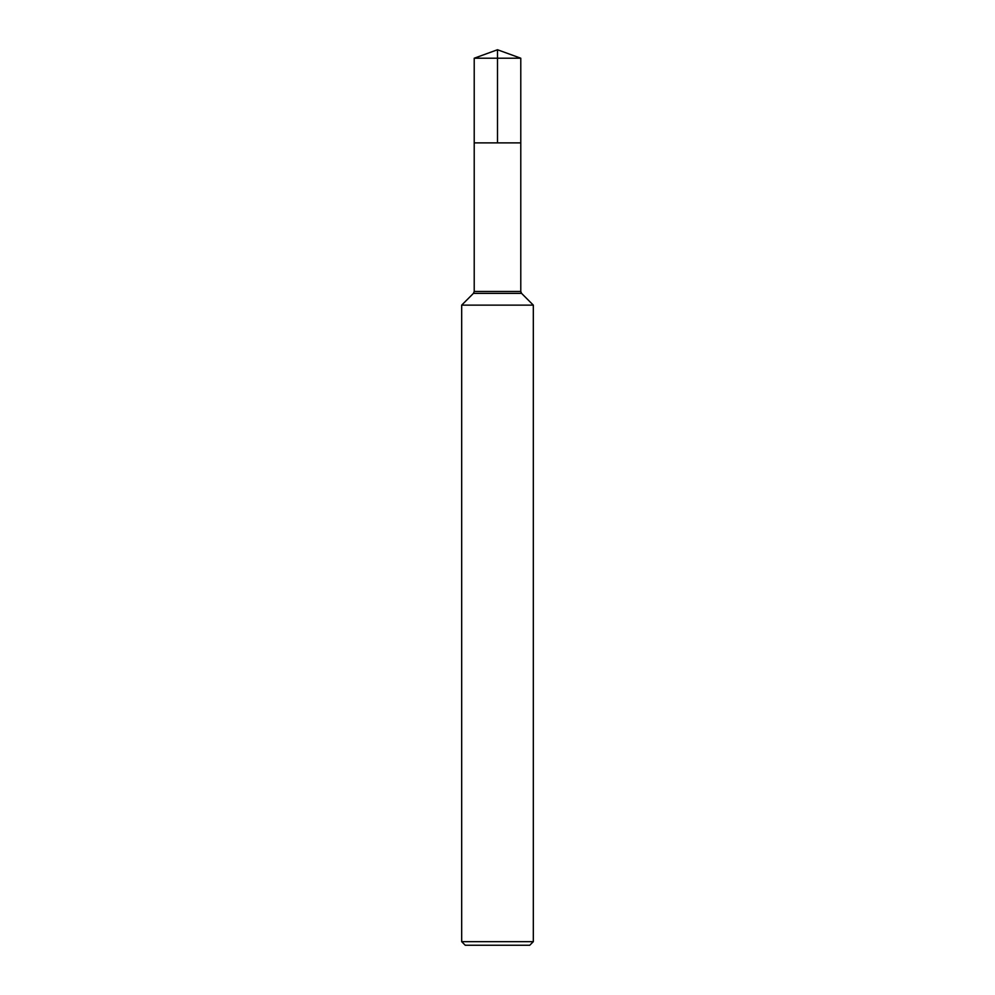 <?xml version="1.0" encoding="UTF-8"?>
<svg xmlns="http://www.w3.org/2000/svg" width="995" height="995" viewBox="0 0 995 995"><rect width="100%" height="100%" fill="white"/><g stroke="black" fill="none" stroke-linecap="round" stroke-linejoin="round"><path stroke-width="1.49" d="M461.68 941.668L533.32 941.668L529.738 945.25L465.262 945.25L461.68 941.668L461.68 305.129L533.32 305.129L521.567 293.376L533.32 305.129L533.32 941.668L533.32 305.129M474.217 58.22L520.783 58.22L520.783 142.882L497.5 142.882L497.5 49.75L474.217 58.22L474.217 142.882L520.783 142.882L474.217 142.882L474.217 291.473L473.433 293.376L461.68 305.129M520.783 142.882L520.783 291.473L520.783 58.22L497.5 49.75L520.783 58.22L497.5 58.22M474.217 291.473L520.783 291.473A2.687 2.687 0 0 0 521.567 293.376L473.433 293.376M520.783 291.473L521.567 293.376M529.738 945.25L533.32 941.668"/></g></svg>
